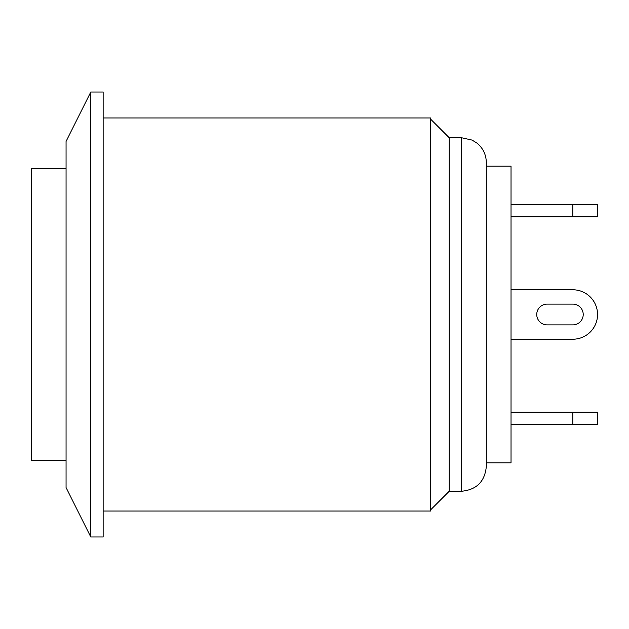 <?xml version="1.0" encoding="UTF-8"?>
<svg xmlns="http://www.w3.org/2000/svg" width="629" height="629" viewBox="0 0 629 629"><rect width="100%" height="100%" fill="white"/><g stroke="black" fill="none" stroke-linecap="round" stroke-linejoin="round"><path stroke-width="0.94" d="M597.55 216.856L572.83 216.856L572.83 204.496L597.55 204.496L597.55 216.856M511.031 216.856L572.83 216.856M511.031 204.496L572.83 204.496M597.55 424.504L572.83 424.504L572.83 412.144L597.55 412.144L597.55 424.504M511.031 424.504L572.83 424.504M511.031 412.144L572.83 412.144M572.83 339.22L511.031 339.22L572.83 339.22A24.72 24.72 0 0 0 597.55 314.5A24.72 24.72 0 0 0 572.83 289.78L511.031 289.78L572.83 289.78M573.074 324.886L547.12 324.886A10.386 10.386 0 0 1 536.741 314.5A10.386 10.386 0 0 1 547.12 304.114L573.074 304.114A10.386 10.386 0 0 1 583.217 314.5A10.386 10.386 0 0 1 573.074 324.886A10.386 10.386 0 0 0 583.217 314.5A10.386 10.386 0 0 0 573.074 304.114L547.12 304.114A10.386 10.386 0 0 0 536.741 314.5A10.386 10.386 0 0 0 547.12 324.886M486.311 462.826L511.031 462.826L511.031 166.174L486.311 166.174M511.031 379.531L511.031 382.534M511.031 238.202L511.031 257.709M430.684 119.211L449.224 137.751L449.224 491.249L430.684 509.789M449.224 491.249L461.584 491.249C476.601 489.787 484.841 481.547 486.311 466.529L486.311 162.471C486.138 154.561 482.993 148.09 476.892 143.058L472.112 140.102L461.584 137.751L461.584 491.249M103.14 511.031L430.684 511.031L430.684 117.969L103.14 117.969M90.78 92.015L90.78 536.985L66.061 487.546L66.061 141.454L90.78 92.015L103.14 92.015L103.14 536.985L90.78 536.985M66.061 168.651L31.45 168.651L31.45 460.349L66.061 460.349M449.224 137.751L461.584 137.751"/></g></svg>
